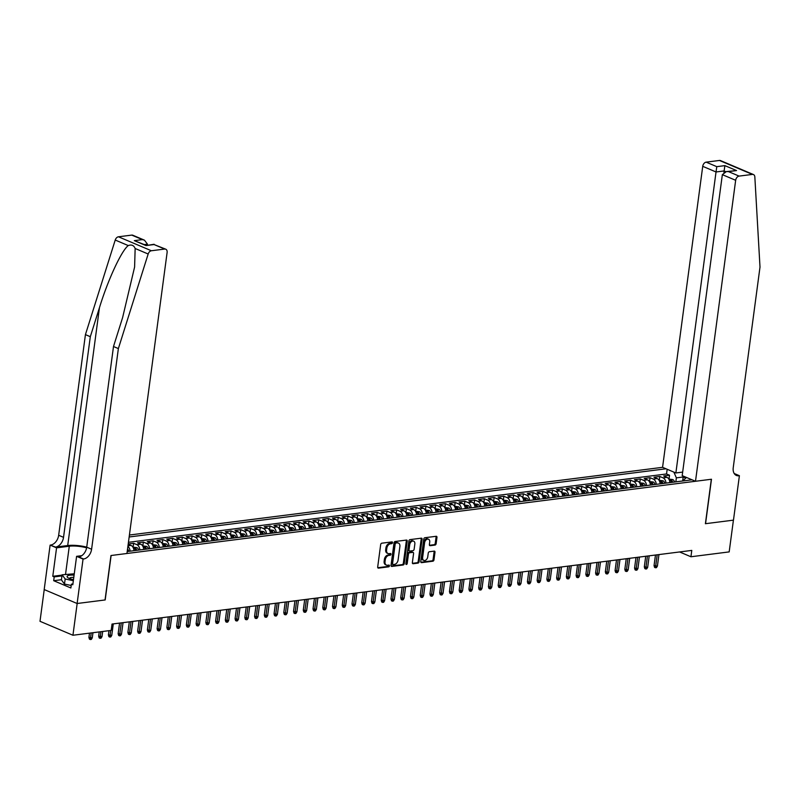 <?xml version="1.0" encoding="UTF-8"?>
<svg xmlns="http://www.w3.org/2000/svg" width="800" height="800" viewBox="0 0 800 800"><rect width="100%" height="100%" fill="white"/><g stroke="black" fill="none" stroke-linecap="round" stroke-linejoin="round"><path stroke-width="1.2" d="M392.52 542.69A0.91 0.63 113 0 0 391.97 541.9L381.81 543.19A1.31 0.9 113 0 0 380.68 544.56L377.69 567A1.31 0.9 113 0 0 378.48 568.13L388.64 566.84A0.91 0.63 113 0 0 388.88 565.09L387.56 565.26A4.18 2.87 113 0 1 386.46 565.12A4.18 2.87 113 0 1 385.03 561.66L385.28 559.79A4.18 2.87 113 0 1 388.87 555.41L390.19 555.24A0.91 0.63 113 0 0 390.42 553.5L389.11 553.66A4.18 2.87 113 0 1 388.01 553.52A4.18 2.87 113 0 1 386.58 550.06L386.83 548.19A4.18 2.87 113 0 1 390.42 543.82L391.74 543.65A0.91 0.63 113 0 0 392.52 542.69M388.01 553.52L387.12 553.15A4.18 2.87 113 0 1 385.69 549.69L385.94 547.82A4.18 2.87 113 0 1 389.53 543.44L390.85 543.27A0.91 0.63 113 0 0 391.62 541.95M377.78 567.72L387.75 566.46A0.91 0.63 113 0 0 388.52 565.13M386.46 565.12L385.57 564.74A4.18 2.87 113 0 1 384.14 561.28L384.39 559.41A4.18 2.87 113 0 1 387.98 555.03L389.3 554.86A0.91 0.63 113 0 0 390.07 553.54M435.01 545.08A1.31 0.9 113 0 0 436.13 543.71L436.97 537.41A1.31 0.9 113 0 0 436.18 536.29L424.89 537.72A1.31 0.9 113 0 0 423.77 539.09L420.78 561.53A1.31 0.9 113 0 0 421.57 562.65L432.85 561.22A1.31 0.9 113 0 0 433.98 559.85L434.99 552.25A1.31 0.9 113 0 0 434.2 551.12L429.37 551.74A1.31 0.9 113 0 0 428.25 553.1L427.74 556.88A3.49 2.4 113 0 1 423.82 560.42A3.49 2.4 113 0 1 422.63 557.53L424.6 542.75A3.49 2.4 113 0 1 428.52 539.21A3.49 2.4 113 0 1 429.72 542.1L429.39 544.57A1.31 0.9 113 0 0 430.18 545.69L435.01 545.08L434.12 544.7A1.31 0.9 113 0 0 435.24 543.33L436.08 537.04A1.31 0.9 113 0 0 435.99 536.31M705.4 523.71L733.42 520.15L729.18 551.9L690.94 556.76L691.78 550.41L112.03 624.05L111.18 630.4L72.94 635.25L77.17 603.5L105.19 599.95L111.12 555.5L711.33 479.26L705.4 523.71M407.23 541.19A1.31 0.9 113 0 0 406.44 540.07L395.15 541.5A1.31 0.9 113 0 0 394.03 542.87L391.03 565.31A1.31 0.9 113 0 0 391.82 566.43L403.11 565A1.31 0.9 113 0 0 404.23 563.63L407.23 541.19L406.34 540.81A1.31 0.9 113 0 0 406.24 540.09M410.02 539.61L421.31 538.18A1.31 0.9 113 0 1 422.1 539.3L419.1 561.74A1.31 0.9 113 0 1 417.98 563.11L413.15 563.72A1.31 0.9 113 0 1 412.36 562.6L413.58 553.5A1.31 0.9 113 0 0 412.79 552.37L409.58 552.78A1.31 0.9 113 0 0 408.46 554.15L407.19 563.62A0.91 0.63 113 0 1 405.86 563.79L408.9 540.98A1.31 0.9 113 0 1 410.02 539.61M669.02 479.04L669.53 475.23L663.68 475.97L666.93 477.35L663.03 477.85A5.32 3.59 82.8 0 1 665.97 483.11M659.27 480.28L659.78 476.47L653.94 477.21L657.18 478.59L653.29 479.08A5.32 3.59 82.8 0 1 656.23 484.35M649.53 481.52L650.04 477.71L644.19 478.45L647.44 479.83L643.54 480.32A5.32 3.59 82.8 0 1 646.48 485.59M639.79 482.76L640.29 478.94L634.45 479.69L637.7 481.06L633.8 481.56A5.32 3.59 82.8 0 1 636.74 486.83M630.04 483.99L630.55 480.18L624.7 480.92L627.95 482.3L624.06 482.8A5.32 3.59 82.8 0 1 626.99 488.06M620.3 485.23L620.81 481.42L614.96 482.16L618.21 483.54L614.31 484.03A5.32 3.59 82.8 0 1 617.25 489.3M610.55 486.47L611.06 482.66L605.22 483.4L608.47 484.78L604.57 485.27A5.32 3.59 82.8 0 1 607.51 490.54M600.81 487.71L601.32 483.89L595.47 484.64L598.72 486.01L594.82 486.51A5.32 3.59 82.8 0 1 597.76 491.78M591.07 488.94L591.57 485.13L585.73 485.87L588.98 487.25L585.08 487.75A5.32 3.59 82.8 0 1 588.02 493.01M581.32 490.18L581.83 486.37L575.98 487.11L579.23 488.49L575.34 488.98A5.32 3.59 82.8 0 1 578.28 494.25M571.58 491.42L572.09 487.61L566.24 488.35L569.49 489.73L565.59 490.22A5.32 3.59 82.8 0 1 568.53 495.49M561.83 492.66L562.34 488.84L556.5 489.59L559.75 490.96L555.85 491.46A5.32 3.59 82.8 0 1 558.79 496.73M552.09 493.89L552.6 490.08L546.75 490.82L550 492.2L546.1 492.7A5.32 3.59 82.8 0 1 549.04 497.96M542.35 495.13L542.86 491.32L537.01 492.06L540.26 493.44L536.36 493.93A5.32 3.59 82.8 0 1 539.3 499.2M532.6 496.37L533.11 492.56L527.27 493.3L530.51 494.68L526.62 495.17A5.32 3.59 82.8 0 1 529.56 500.44M522.86 497.61L523.37 493.79L517.52 494.54L520.77 495.91L516.87 496.41A5.32 3.59 82.8 0 1 519.81 501.68M513.12 498.84L513.62 495.03L507.78 495.77L511.03 497.15L507.13 497.65A5.32 3.59 82.8 0 1 510.07 502.91M503.37 500.08L503.88 496.27L498.03 497.01L501.28 498.39L497.39 498.88A5.32 3.59 82.8 0 1 500.32 504.15M493.63 501.32L494.14 497.51L488.29 498.25L491.54 499.63L487.64 500.12A5.32 3.59 82.8 0 1 490.58 505.39M483.88 502.56L484.39 498.74L478.55 499.49L481.8 500.86L477.9 501.36A5.32 3.59 82.8 0 1 480.84 506.63M474.14 503.79L474.65 499.98L468.8 500.72L472.05 502.1L468.15 502.6A5.32 3.59 82.8 0 1 471.09 507.86M464.4 505.03L464.91 501.22L459.06 501.96L462.31 503.34L458.41 503.83A5.32 3.59 82.8 0 1 461.35 509.1M454.65 506.27L455.16 502.46L449.32 503.2L452.56 504.58L448.67 505.07A5.32 3.59 82.8 0 1 451.61 510.34M444.91 507.51L445.42 503.69L439.57 504.44L442.82 505.81L438.92 506.31A5.32 3.59 82.8 0 1 441.86 511.58M435.17 508.74L435.67 504.93L429.83 505.67L433.08 507.05L429.18 507.55A5.32 3.59 82.8 0 1 432.12 512.81M425.42 509.98L425.93 506.17L420.08 506.91L423.33 508.29L419.44 508.78A5.32 3.59 82.8 0 1 422.37 514.05M415.68 511.22L416.19 507.41L410.34 508.15L413.59 509.53L409.69 510.02A5.32 3.59 82.8 0 1 412.63 515.29M405.93 512.46L406.44 508.64L400.6 509.39L403.85 510.76L399.95 511.26A5.32 3.59 82.8 0 1 402.89 516.53M396.19 513.69L396.7 509.88L390.85 510.62L394.1 512L390.2 512.5A5.32 3.59 82.8 0 1 393.14 517.76M386.45 514.93L386.95 511.12L381.11 511.86L384.36 513.24L380.46 513.73A5.32 3.59 82.8 0 1 383.4 519M376.7 516.17L377.21 512.36L371.36 513.1L374.61 514.48L370.72 514.97A5.32 3.59 82.8 0 1 373.66 520.24M366.96 517.41L367.47 513.6L361.62 514.34L364.87 515.71L360.97 516.21A5.32 3.59 82.8 0 1 363.91 521.48M357.21 518.64L357.72 514.83L351.88 515.58L355.13 516.95L351.23 517.45A5.32 3.59 82.8 0 1 354.17 522.71M347.47 519.88L347.98 516.07L342.13 516.81L345.38 518.19L341.48 518.68A5.32 3.59 82.8 0 1 344.42 523.95M337.73 521.12L338.24 517.31L332.39 518.05L335.64 519.43L331.74 519.92A5.32 3.59 82.8 0 1 334.68 525.19M327.98 522.36L328.49 518.55L322.65 519.29L325.89 520.66L322 521.16A5.32 3.59 82.8 0 1 324.94 526.43M318.24 523.59L318.75 519.78L312.9 520.53L316.15 521.9L312.25 522.4A5.32 3.59 82.8 0 1 315.19 527.66M308.5 524.83L309 521.02L303.16 521.76L306.41 523.14L302.51 523.63A5.32 3.59 82.8 0 1 305.45 528.9M298.75 526.07L299.26 522.26L293.41 523L296.66 524.38L292.77 524.87A5.32 3.59 82.8 0 1 295.7 530.14M289.01 527.31L289.52 523.5L283.67 524.24L286.92 525.61L283.02 526.11A5.32 3.59 82.8 0 1 285.96 531.38M279.26 528.54L279.77 524.73L273.93 525.48L277.18 526.85L273.28 527.35A5.32 3.59 82.8 0 1 276.22 532.62M269.52 529.78L270.03 525.97L264.18 526.71L267.43 528.09L263.53 528.59A5.32 3.59 82.8 0 1 266.47 533.85M259.78 531.02L260.29 527.21L254.44 527.95L257.69 529.33L253.79 529.82A5.32 3.59 82.8 0 1 256.73 535.09M250.03 532.26L250.54 528.45L244.7 529.19L247.94 530.57L244.05 531.06A5.32 3.59 82.8 0 1 246.99 536.33M240.29 533.5L240.8 529.68L234.95 530.43L238.2 531.8L234.3 532.3A5.32 3.59 82.8 0 1 237.24 537.57M230.55 534.73L231.05 530.92L225.21 531.66L228.46 533.04L224.56 533.54A5.32 3.59 82.8 0 1 227.5 538.8M220.8 535.97L221.31 532.16L215.46 532.9L218.71 534.28L214.82 534.77A5.32 3.59 82.8 0 1 217.75 540.04M211.06 537.21L211.57 533.4L205.72 534.14L208.97 535.52L205.07 536.01A5.32 3.59 82.8 0 1 208.01 541.28M201.31 538.45L201.82 534.63L195.98 535.38L199.23 536.75L195.33 537.25A5.32 3.59 82.8 0 1 198.27 542.52M191.57 539.68L192.08 535.87L186.23 536.61L189.48 537.99L185.58 538.49A5.32 3.59 82.8 0 1 188.52 543.75M181.83 540.92L182.33 537.11L176.49 537.85L179.74 539.23L175.84 539.72A5.32 3.59 82.8 0 1 178.78 544.99M172.08 542.16L172.59 538.35L166.74 539.09L169.99 540.47L166.1 540.96A5.32 3.59 82.8 0 1 169.04 546.23M162.34 543.4L162.85 539.58L157 540.33L160.25 541.7L156.35 542.2A5.32 3.59 82.8 0 1 159.29 547.47M152.59 544.63L153.1 540.82L147.26 541.56L150.51 542.94L146.61 543.44A5.32 3.59 82.8 0 1 149.55 548.7M142.85 545.87L143.36 542.06L137.51 542.8L140.76 544.18L136.86 544.67A5.32 3.59 82.8 0 1 139.8 549.94M133.11 547.11L133.62 543.3L128.22 543.98M682.67 472.09L675.87 472.96L662.57 467.32L129.41 535.03M666.04 468.79L129.15 536.98M127.21 551.54L692.03 479.8M133.96 550.68A5.32 3.59 -97.2 0 0 131.02 545.42L128.19 544.22M133.62 543.3L136.86 544.67M143.36 542.06L146.61 543.44M153.1 540.82L156.35 542.2M162.85 539.58L166.1 540.96M172.59 538.35L175.84 539.72M182.33 537.11L185.58 538.49M192.08 535.87L195.33 537.25M201.82 534.63L205.07 536.01M211.57 533.4L214.82 534.77M221.31 532.16L224.56 533.54M231.05 530.92L234.3 532.3M240.8 529.68L244.05 531.06M250.54 528.45L253.79 529.82M260.29 527.21L263.53 528.59M270.03 525.97L273.28 527.35M279.77 524.73L283.02 526.11M289.52 523.5L292.77 524.87M299.26 522.26L302.51 523.63M309 521.02L312.25 522.4M318.75 519.78L322 521.16M328.49 518.55L331.74 519.92M338.24 517.31L341.48 518.68M347.98 516.07L351.23 517.45M357.72 514.83L360.97 516.21M367.47 513.6L370.72 514.97M377.21 512.36L380.46 513.73M386.95 511.12L390.2 512.5M396.7 509.88L399.95 511.26M406.44 508.64L409.69 510.02M416.19 507.41L419.44 508.78M425.93 506.17L429.18 507.55M435.67 504.93L438.92 506.31M445.42 503.69L448.67 505.07M455.16 502.46L458.41 503.83M464.91 501.22L468.15 502.6M474.65 499.98L477.9 501.36M484.39 498.74L487.64 500.12M494.14 497.51L497.39 498.88M503.88 496.27L507.13 497.65M513.62 495.03L516.87 496.41M523.37 493.79L526.62 495.17M533.11 492.56L536.36 493.93M542.86 491.32L546.1 492.7M552.6 490.08L555.85 491.46M562.34 488.84L565.59 490.22M572.09 487.61L575.34 488.98M581.83 486.37L585.08 487.75M591.57 485.13L594.82 486.51M601.32 483.89L604.57 485.27M611.06 482.66L614.31 484.03M620.81 481.42L624.06 482.8M630.55 480.18L633.8 481.56M640.29 478.94L643.54 480.32M650.04 477.71L653.29 479.08M659.78 476.47L663.03 477.85M669.53 475.23L666.54 473.97L128.44 542.31M682.66 480.99L683.19 477L676.37 477.86L675.84 481.86M44.23 589.57L40 621.3L72.94 635.25M679.6 551.96L690.94 556.76M685.74 478.08L683.19 477L683.32 476.11M682.72 480.98L686.49 477.45M127.9 546.38A5.32 3.59 82.8 0 1 130.06 551.18M143.7 549.45A5.32 3.59 -97.2 0 0 140.76 544.18M153.45 548.21A5.32 3.59 -97.2 0 0 150.51 542.94M163.19 546.97A5.32 3.59 -97.2 0 0 160.25 541.7M172.93 545.73A5.32 3.59 -97.2 0 0 169.99 540.47M182.68 544.5A5.32 3.59 -97.2 0 0 179.74 539.23M192.42 543.26A5.32 3.59 -97.2 0 0 189.48 537.99M202.16 542.02A5.32 3.59 -97.2 0 0 199.23 536.75M211.91 540.78A5.32 3.59 -97.2 0 0 208.97 535.52M221.65 539.55A5.32 3.59 -97.2 0 0 218.71 534.28M231.4 538.31A5.32 3.59 -97.2 0 0 228.46 533.04M241.14 537.07A5.32 3.59 -97.2 0 0 238.2 531.8M250.88 535.83A5.32 3.59 -97.2 0 0 247.94 530.57M260.63 534.6A5.32 3.59 -97.2 0 0 257.69 529.33M270.37 533.36A5.32 3.59 -97.2 0 0 267.43 528.09M280.11 532.12A5.32 3.59 -97.2 0 0 277.18 526.85M289.86 530.88A5.32 3.59 -97.2 0 0 286.92 525.61M299.6 529.64A5.32 3.59 -97.2 0 0 296.66 524.38M309.35 528.41A5.32 3.59 -97.2 0 0 306.41 523.14M319.09 527.17A5.32 3.59 -97.2 0 0 316.15 521.9M328.83 525.93A5.32 3.59 -97.2 0 0 325.89 520.66M338.58 524.69A5.32 3.59 -97.2 0 0 335.64 519.43M348.32 523.46A5.32 3.59 -97.2 0 0 345.38 518.19M358.07 522.22A5.32 3.59 -97.2 0 0 355.13 516.95M367.81 520.98A5.32 3.59 -97.2 0 0 364.87 515.71M377.55 519.74A5.32 3.59 -97.2 0 0 374.61 514.48M387.3 518.51A5.32 3.59 -97.2 0 0 384.36 513.24M397.04 517.27A5.32 3.59 -97.2 0 0 394.1 512M406.78 516.03A5.32 3.59 -97.2 0 0 403.85 510.76M416.53 514.79A5.32 3.59 -97.2 0 0 413.59 509.53M426.27 513.56A5.32 3.59 -97.2 0 0 423.33 508.29M436.02 512.32A5.32 3.59 -97.2 0 0 433.08 507.05M445.76 511.08A5.32 3.59 -97.2 0 0 442.82 505.81M455.5 509.84A5.32 3.59 -97.2 0 0 452.56 504.58M465.25 508.61A5.32 3.59 -97.2 0 0 462.31 503.34M474.99 507.37A5.32 3.59 -97.2 0 0 472.05 502.1M484.73 506.13A5.32 3.59 -97.2 0 0 481.8 500.86M494.48 504.89A5.32 3.59 -97.2 0 0 491.54 499.63M504.22 503.66A5.32 3.59 -97.2 0 0 501.28 498.39M513.97 502.42A5.32 3.59 -97.2 0 0 511.03 497.15M523.71 501.18A5.32 3.59 -97.2 0 0 520.77 495.91M533.45 499.94A5.32 3.59 -97.2 0 0 530.51 494.68M543.2 498.71A5.32 3.59 -97.2 0 0 540.26 493.44M552.94 497.47A5.32 3.59 -97.2 0 0 550 492.2M562.69 496.23A5.32 3.59 -97.2 0 0 559.75 490.96M572.43 494.99A5.32 3.59 -97.2 0 0 569.49 489.73M582.17 493.76A5.32 3.59 -97.2 0 0 579.23 488.49M591.92 492.52A5.32 3.59 -97.2 0 0 588.98 487.25M601.66 491.28A5.32 3.59 -97.2 0 0 598.72 486.01M611.4 490.04A5.32 3.59 -97.2 0 0 608.47 484.78M621.15 488.81A5.32 3.59 -97.2 0 0 618.21 483.54M630.89 487.57A5.32 3.59 -97.2 0 0 627.95 482.3M640.64 486.33A5.32 3.59 -97.2 0 0 637.7 481.06M650.38 485.09A5.32 3.59 -97.2 0 0 647.44 479.83M660.12 483.86A5.32 3.59 -97.2 0 0 657.18 478.59M669.87 482.62A5.32 3.59 -97.2 0 0 666.93 477.35M676.37 477.86L673.85 472.1M666.54 473.97L667.17 469.27M391.12 566.03L402.22 564.62A1.31 0.9 113 0 0 403.34 563.25L406.34 540.81M395.97 543.11A0.91 0.63 113 0 0 395.18 544.07L392.55 563.77A0.91 0.63 113 0 0 393.11 564.55L394.49 564.38A4.18 2.87 113 0 0 398.09 560L399.88 546.54A4.18 2.87 113 0 0 398.45 543.08A4.18 2.87 113 0 0 397.36 542.94L395.08 542.73A0.91 0.63 113 0 0 394.29 543.69L395.18 544.07M392.22 564.18A0.91 0.63 113 0 1 391.66 563.39L394.29 543.69M398.45 543.08L397.56 542.7A4.18 2.87 113 0 0 396.47 542.56L397.36 542.94M395.08 542.73L396.47 542.56M412.45 563.32L417.09 562.73A1.31 0.9 113 0 0 418.21 561.36L421.21 538.93A1.31 0.9 113 0 0 421.12 538.2M412.51 552.26A1.31 0.9 113 0 0 411.9 552L408.69 552.4A1.31 0.9 113 0 0 407.57 553.77L406.3 563.24L407.19 563.62M405.85 564.06A0.91 0.63 113 0 0 406.3 563.24M414.84 544.05A3.49 2.4 113 0 0 413.64 541.16A3.49 2.4 113 0 0 409.72 544.7L409.02 549.91A1.31 0.9 113 0 0 409.81 551.03L413.02 550.63A1.31 0.9 113 0 0 414.14 549.26L414.84 544.05M413.64 541.16L412.75 540.79A3.49 2.4 113 0 0 408.83 544.33L409.72 544.7M408.92 550.66A1.31 0.9 113 0 1 408.13 549.53L408.83 544.33M429.48 545.29L434.12 544.7M428.52 539.21L427.63 538.83A3.49 2.4 113 0 0 423.71 542.38L424.6 542.75M423.82 560.42L422.93 560.04A3.49 2.4 113 0 1 421.74 557.15L423.71 542.38M420.87 562.25L431.96 560.84A1.31 0.9 113 0 0 433.09 559.47L434.1 551.87A1.31 0.9 113 0 0 434.01 551.15M92.27 637.87L91.31 639.42L90.33 639.54L89.44 639.16L88.92 637.41L92.27 637.87L92.96 632.71M90.33 639.54L91.21 632.93M88.92 637.41L89.48 633.15M74.09 575.14A8.65 2.33 7.6 0 0 73.83 575.12A8.65 2.33 7.6 0 0 68.03 577.77A8.65 2.33 7.6 0 0 73.49 579.65M73.79 577.4A5.92 1.6 7.6 0 0 69.61 578.36A5.92 1.6 7.6 0 0 69.62 578.56M71.21 585.48L64.48 584.06L61.41 579.87L62.09 574.79L74.27 573.8M73.35 580.71L65.16 578.98L62.09 574.79M64.48 584.06L65.16 578.98M86.73 547.13A17.33 4.68 7.6 0 0 67.71 545.55L55.53 547.1L50.12 545.1L44.19 589.55L77.12 603.51L105.04 599.96L110.97 555.52L126.95 553.49L167.11 252.5A3.99 2.74 113 0 0 165.74 249.19A3.99 2.74 113 0 0 164.7 249.06L151.39 250.75A3.99 2.74 113 0 0 148.17 254.01L118.37 348.58L91.6 549.24A9.31 6.4 -67 0 1 83.59 558.99L83.05 559.06L77.12 603.51M118.37 348.58L113.5 346.51L122.63 317.51L134.6 267.04L135.15 248.49C133.87 245.33 131.58 244.36 128.26 245.57C121.55 250.54 107.94 279.87 99.45 307.69L90.31 336.69L63.53 537.34A9.31 6.4 -67 0 1 55.53 547.1M147.36 245.12L147.48 244.18L144.34 244.58M90.31 336.69L85.43 334.62L58.66 535.28A9.31 6.4 -67 0 1 50.65 545.04M83.59 558.99L78.72 556.93A9.31 6.4 -67 0 0 86.72 547.17L113.5 346.51M164.7 249.06L154.06 244.55L145.97 245.58L134.31 240.64L142.4 239.61L131.76 235.1L118.46 236.79L151.39 250.75M128.26 245.57L115.23 240.05L85.43 334.62M83.05 559.06L76.6 556.33L72.8 584.77L71.38 584.17L72.91 583.98M61.43 579.72L53.69 580.7L70.87 587.98L71.38 584.17M53.69 580.7L54.2 576.89L52.78 576.29L56.57 547.84L50.12 545.1M86.62 547.83A14.97 4.04 7.6 0 0 69.29 546.22L56.57 547.84M76.6 556.33L81.8 555.67M115.23 240.05A3.99 2.74 -67 0 1 118.46 236.79M131.76 235.1A3.99 2.74 -67 0 1 132.81 235.24L144.44 240.16L147.48 244.18M52.78 576.29L62.05 575.11M61.94 575.91L54.2 576.89M154.06 244.55L165.74 249.19M145.97 245.58L154.12 244.27M134.31 240.64L146.03 245.29M142.4 239.61L144.44 240.16M695.5 481.27L735.66 180.29L722.35 174.65L682.19 475.63L695.5 481.27L711.48 479.24L705.55 523.69L733.47 520.15L739.4 475.7L734.2 473.5M662.57 467.32L702.73 166.33A3.99 2.74 -67 0 1 706.16 162.15L719.46 160.46A3.99 2.74 -67 0 1 720.51 160.59L753.44 174.55A3.99 2.74 113 0 1 754.84 176.95L760 267.08L733.23 467.74A9.31 6.4 113 0 0 736.41 475.45A9.31 6.4 113 0 0 738.86 475.77L739.4 475.7M706.16 162.15L716.79 166.66L724.88 165.63L736.54 170.57L728.46 171.6L739.09 176.1L752.39 174.42L719.46 160.46M675.87 472.96L716.03 171.97L702.73 166.33M753.44 174.55A3.99 2.74 113 0 0 752.39 174.42M739.09 176.1A3.99 2.74 113 0 0 735.66 180.29M723.92 172.42L724.12 170.94L716.03 171.97L716.79 166.66M724.88 165.63L724.12 170.94L725.84 171.67M736.54 170.57L726.38 171.58L722.35 174.65M728.46 171.6L726.38 171.58M102.02 636.63L101.05 638.18L100.08 638.3L99.18 637.93L98.66 636.17L102.02 636.63L102.7 631.47M100.08 638.3L100.95 631.7M98.66 636.17L99.23 631.91M127.53 549.12A3.53 2.38 82.8 0 1 128.86 551.33M111.76 635.39L110.79 636.94L109.82 637.07L108.93 636.69L108.4 634.94L111.76 635.39L113.29 623.89M109.82 637.07L110.69 630.46M108.4 634.94L108.97 630.68M132.9 547.13L136.84 547.62A3.53 2.38 82.8 0 1 138.6 550.09M136.75 550.33A3.53 2.38 -97.2 0 0 135.64 548.29L134.47 548.44A3.53 2.38 82.8 0 1 135.58 550.48M121.5 634.16L120.54 635.71L119.56 635.83L118.67 635.45L118.15 633.7L121.5 634.16L123.04 622.65M119.56 635.83L121.28 622.87M118.15 633.7L119.56 623.09M142.64 545.9L146.58 546.38A3.53 2.38 82.8 0 1 148.35 548.86M146.49 549.09A3.53 2.38 -97.2 0 0 145.38 547.05L144.21 547.2A3.53 2.38 82.8 0 1 145.33 549.24M131.25 632.92L130.28 634.47L129.31 634.59L128.42 634.21L127.89 632.46L131.25 632.92L132.78 621.41M129.31 634.59L131.03 621.63M127.89 632.46L129.31 621.85M152.39 544.66L156.33 545.14A3.53 2.38 82.8 0 1 158.09 547.62M156.24 547.85A3.53 2.38 -97.2 0 0 155.12 545.81L153.95 545.96A3.53 2.38 82.8 0 1 155.07 548M140.99 631.68L140.02 633.23L139.05 633.35L138.16 632.98L137.63 631.22L140.99 631.68L142.53 620.17M139.05 633.35L140.77 620.4M137.63 631.22L139.05 620.61M162.13 543.42L166.07 543.9A3.53 2.38 82.8 0 1 167.83 546.38M165.98 546.62A3.53 2.38 -97.2 0 0 164.87 544.58L163.7 544.73A3.53 2.38 82.8 0 1 164.81 546.76M150.73 630.44L149.77 631.99L148.79 632.12L147.9 631.74L147.38 629.99L150.73 630.44L152.27 618.94M148.79 632.12L150.52 619.16M147.38 629.99L148.79 619.38M171.87 542.18L175.82 542.67A3.53 2.38 82.8 0 1 177.58 545.14M175.73 545.38A3.53 2.38 -97.2 0 0 174.61 543.34L173.44 543.49A3.53 2.38 82.8 0 1 174.56 545.53M160.48 629.21L159.51 630.76L158.54 630.88L157.65 630.5L157.12 628.75L160.48 629.21L162.01 617.7M158.54 630.88L160.26 617.92M157.12 628.75L158.54 618.14M181.62 540.95L185.56 541.43A3.53 2.38 82.8 0 1 187.32 543.91M185.47 544.14A3.53 2.38 -97.2 0 0 184.35 542.1L183.19 542.25A3.53 2.38 82.8 0 1 184.3 544.29M170.22 627.97L169.26 629.52L168.28 629.64L167.39 629.26L166.87 627.51L170.22 627.97L171.76 616.46M168.28 629.64L170 616.68M166.87 627.51L168.28 616.9M191.36 539.71L195.3 540.19A3.53 2.38 82.8 0 1 197.06 542.67M195.21 542.9A3.53 2.38 -97.2 0 0 194.1 540.86L192.93 541.01A3.53 2.38 82.8 0 1 194.04 543.05M179.97 626.73L179 628.28L178.03 628.4L177.14 628.03L176.61 626.27L179.97 626.73L181.5 615.22M178.03 628.4L179.75 615.45M176.61 626.27L178.03 615.66M201.1 538.47L205.05 538.95A3.53 2.38 82.8 0 1 206.81 541.43M204.96 541.67A3.53 2.38 -97.2 0 0 203.84 539.63L202.67 539.78A3.53 2.38 82.8 0 1 203.79 541.81M189.71 625.49L188.74 627.04L187.77 627.17L186.88 626.79L186.35 625.04L189.71 625.49L191.25 613.99M187.77 627.17L189.49 614.21M186.35 625.04L187.77 614.43M210.85 537.23L214.79 537.71A3.53 2.38 82.8 0 1 216.55 540.19M214.7 540.43A3.53 2.38 -97.2 0 0 213.59 538.39L212.42 538.54A3.53 2.38 82.8 0 1 213.53 540.58M199.45 624.26L198.49 625.8L197.51 625.93L196.62 625.55L196.1 623.8L199.45 624.26L200.99 612.75M197.51 625.93L199.24 612.97M196.1 623.8L197.51 613.19M220.59 536L224.53 536.48A3.53 2.38 82.8 0 1 226.3 538.96M224.44 539.19A3.53 2.38 -97.2 0 0 223.33 537.15L222.16 537.3A3.53 2.38 82.8 0 1 223.28 539.34M209.2 623.02L208.23 624.57L207.26 624.69L206.37 624.31L205.84 622.56L209.2 623.02L210.73 611.51M207.26 624.69L208.98 611.73M205.84 622.56L207.26 611.95M230.34 534.76L234.28 535.24A3.53 2.38 82.8 0 1 236.04 537.72M234.19 537.95A3.53 2.38 -97.2 0 0 233.07 535.91L231.9 536.06A3.53 2.38 82.8 0 1 233.02 538.1M218.94 621.78L217.98 623.33L217 623.45L216.11 623.08L215.59 621.32L218.94 621.78L220.48 610.27M217 623.45L218.72 610.5M215.59 621.32L217 610.71M240.08 533.52L244.02 534A3.53 2.38 82.8 0 1 245.78 536.48M243.93 536.72A3.53 2.38 -97.2 0 0 242.82 534.68L241.65 534.83A3.53 2.38 82.8 0 1 242.76 536.86M228.69 620.54L227.72 622.09L226.74 622.22L225.85 621.84L225.33 620.09L228.69 620.54L230.22 609.03M226.74 622.22L228.47 609.26M225.33 620.09L226.74 609.48M249.82 532.28L253.77 532.76A3.53 2.38 82.8 0 1 255.53 535.24M253.68 535.48A3.53 2.38 -97.2 0 0 252.56 533.44L251.39 533.59A3.53 2.38 82.8 0 1 252.51 535.63M238.43 619.31L237.46 620.85L236.49 620.98L235.6 620.6L235.07 618.85L238.43 619.31L239.96 607.8M236.49 620.98L238.21 608.02M235.07 618.85L236.49 608.24M259.57 531.05L263.51 531.53A3.53 2.38 82.8 0 1 265.27 534.01M263.42 534.24A3.53 2.38 -97.2 0 0 262.3 532.2L261.14 532.35A3.53 2.38 82.8 0 1 262.25 534.39M248.17 618.07L247.21 619.62L246.23 619.74L245.34 619.36L244.82 617.61L248.17 618.07L249.71 606.56M246.23 619.74L247.95 606.78M244.82 617.61L246.23 607M269.31 529.81L273.25 530.29A3.53 2.38 82.8 0 1 275.02 532.77M273.16 533A3.53 2.38 -97.2 0 0 272.05 530.96L270.88 531.11A3.53 2.38 82.8 0 1 271.99 533.15M257.92 616.83L256.95 618.38L255.98 618.5L255.09 618.13L254.56 616.37L257.92 616.83L259.45 605.32M255.98 618.5L257.7 605.55M254.56 616.37L255.98 605.76M279.06 528.57L283 529.05A3.53 2.38 82.8 0 1 284.76 531.53M282.91 531.77A3.53 2.38 -97.2 0 0 281.79 529.73L280.62 529.87A3.53 2.38 82.8 0 1 281.74 531.91M267.66 615.59L266.69 617.14L265.72 617.27L264.83 616.89L264.3 615.14L267.66 615.59L269.2 604.08M265.72 617.27L267.44 604.31M264.3 615.14L265.72 604.53M288.8 527.33L292.74 527.81A3.53 2.38 82.8 0 1 294.5 530.29M292.65 530.53A3.53 2.38 -97.2 0 0 291.54 528.49L290.37 528.64A3.53 2.38 82.8 0 1 291.48 530.68M277.4 614.35L276.44 615.9L275.46 616.03L274.57 615.65L274.05 613.9L277.4 614.35L278.94 602.85M275.46 616.03L277.19 603.07M274.05 613.9L275.46 603.29M298.54 526.1L302.48 526.58A3.53 2.38 82.8 0 1 304.25 529.06M302.4 529.29A3.53 2.38 -97.2 0 0 301.28 527.25L300.11 527.4A3.53 2.38 82.8 0 1 301.23 529.44M287.15 613.12L286.18 614.67L285.21 614.79L284.32 614.41L283.79 612.66L287.15 613.12L288.68 601.61M285.21 614.79L286.93 601.83M283.79 612.66L285.21 602.05M308.29 524.86L312.23 525.34A3.53 2.38 82.8 0 1 313.99 527.82M312.14 528.05A3.53 2.38 -97.2 0 0 311.02 526.01L309.85 526.16A3.53 2.38 82.8 0 1 310.97 528.2M296.89 611.88L295.93 613.43L294.95 613.55L294.06 613.18L293.54 611.42L296.89 611.88L298.43 600.37M294.95 613.55L296.67 600.59M293.54 611.42L294.95 600.81M318.03 523.62L321.97 524.1A3.53 2.38 82.8 0 1 323.73 526.58M321.88 526.82A3.53 2.38 -97.2 0 0 320.77 524.78L319.6 524.92A3.53 2.38 82.8 0 1 320.71 526.96M306.64 610.64L305.67 612.19L304.7 612.32L303.8 611.94L303.28 610.19L306.64 610.64L308.17 599.13M304.7 612.32L306.42 599.36M303.28 610.19L304.7 599.58M327.77 522.38L331.72 522.86A3.53 2.38 82.8 0 1 333.48 525.34M331.63 525.58A3.53 2.38 -97.2 0 0 330.51 523.54L329.34 523.69A3.53 2.38 82.8 0 1 330.46 525.73M316.38 609.4L315.41 610.95L314.44 611.08L313.55 610.7L313.02 608.95L316.38 609.4L317.91 597.9M314.44 611.08L316.16 598.12M313.02 608.95L314.44 598.34M337.52 521.15L341.46 521.63A3.53 2.38 82.8 0 1 343.22 524.1M341.37 524.34A3.53 2.38 -97.2 0 0 340.26 522.3L339.09 522.45A3.53 2.38 82.8 0 1 340.2 524.49M326.12 608.17L325.16 609.72L324.18 609.84L323.29 609.46L322.77 607.71L326.12 608.17L327.66 596.66M324.18 609.84L325.9 596.88M322.77 607.71L324.18 597.1M347.26 519.91L351.2 520.39A3.53 2.38 82.8 0 1 352.97 522.87M351.11 523.1A3.53 2.38 -97.2 0 0 350 521.06L348.83 521.21A3.53 2.38 82.8 0 1 349.94 523.25M335.87 606.93L334.9 608.48L333.93 608.6L333.04 608.23L332.51 606.47L335.87 606.93L337.4 595.42M333.93 608.6L335.65 595.64M332.51 606.47L333.93 595.86M357.01 518.67L360.95 519.15A3.53 2.38 82.8 0 1 362.71 521.63M360.86 521.86A3.53 2.38 -97.2 0 0 359.74 519.83L358.57 519.97A3.53 2.38 82.8 0 1 359.69 522.01M345.61 605.69L344.64 607.24L343.67 607.37L342.78 606.99L342.25 605.24L345.61 605.69L347.15 594.18M343.67 607.37L345.39 594.41M342.25 605.24L343.67 594.63M366.75 517.43L370.69 517.91A3.53 2.38 82.8 0 1 372.45 520.39M370.6 520.63A3.53 2.38 -97.2 0 0 369.49 518.59L368.32 518.74A3.53 2.38 82.8 0 1 369.43 520.78M355.35 604.45L354.39 606L353.41 606.13L352.52 605.75L352 604L355.35 604.45L356.89 592.95M353.41 606.13L355.14 593.17M352 604L353.41 593.39M376.49 516.2L380.44 516.68A3.53 2.38 82.8 0 1 382.2 519.15M380.35 519.39A3.53 2.38 -97.2 0 0 379.23 517.35L378.06 517.5A3.53 2.38 82.8 0 1 379.18 519.54M365.1 603.22L364.13 604.77L363.16 604.89L362.27 604.51L361.74 602.76L365.1 603.22L366.63 591.71M363.16 604.89L364.88 591.93M361.74 602.76L363.16 592.15M386.24 514.96L390.18 515.44A3.53 2.38 82.8 0 1 391.94 517.92M390.09 518.15A3.53 2.38 -97.2 0 0 388.97 516.11L387.81 516.26A3.53 2.38 82.8 0 1 388.92 518.3M374.84 601.98L373.88 603.53L372.9 603.65L372.01 603.28L371.49 601.52L374.84 601.98L376.38 590.47M372.9 603.65L374.62 590.69M371.49 601.52L372.9 590.91M395.98 513.72L399.92 514.2A3.53 2.38 82.8 0 1 401.68 516.68M399.83 516.91A3.53 2.38 -97.2 0 0 398.72 514.88L397.55 515.02A3.53 2.38 82.8 0 1 398.66 517.06M384.59 600.74L383.62 602.29L382.65 602.41L381.76 602.04L381.23 600.29L384.59 600.74L386.12 589.23M382.65 602.41L384.37 589.46M381.23 600.29L382.65 589.68M405.72 512.48L409.67 512.96A3.53 2.38 82.8 0 1 411.43 515.44M409.58 515.68A3.53 2.38 -97.2 0 0 408.46 513.64L407.29 513.79A3.53 2.38 82.8 0 1 408.41 515.83M394.33 599.5L393.36 601.05L392.39 601.18L391.5 600.8L390.97 599.05L394.33 599.5L395.87 588M392.39 601.18L394.11 588.22M390.97 599.05L392.39 588.44M415.47 511.25L419.41 511.73A3.53 2.38 82.8 0 1 421.17 514.2M419.32 514.44A3.53 2.38 -97.2 0 0 418.21 512.4L417.04 512.55A3.53 2.38 82.8 0 1 418.15 514.59M404.07 598.27L403.11 599.82L402.13 599.94L401.24 599.56L400.72 597.81L404.07 598.27L405.61 586.76M402.13 599.94L403.86 586.98M400.72 597.81L402.13 587.2M425.21 510.01L429.15 510.49A3.53 2.38 82.8 0 1 430.92 512.97M429.06 513.2A3.53 2.38 -97.2 0 0 427.95 511.16L426.78 511.31A3.53 2.38 82.8 0 1 427.9 513.35M413.82 597.03L412.85 598.58L411.88 598.7L410.99 598.33L410.46 596.57L413.82 597.03L415.35 585.52M411.88 598.7L413.6 585.74M410.46 596.57L411.88 585.96M434.96 508.77L438.9 509.25A3.53 2.38 82.8 0 1 440.66 511.73M438.81 511.96A3.53 2.38 -97.2 0 0 437.69 509.93L436.52 510.07A3.53 2.38 82.8 0 1 437.64 512.11M423.56 595.79L422.6 597.34L421.62 597.46L420.73 597.09L420.21 595.34L423.56 595.79L425.1 584.28M421.62 597.46L423.34 584.51M420.21 595.34L421.62 584.73M444.7 507.53L448.64 508.01A3.53 2.38 82.8 0 1 450.4 510.49M448.55 510.73A3.53 2.38 -97.2 0 0 447.44 508.69L446.27 508.84A3.53 2.38 82.8 0 1 447.38 510.88M433.31 594.55L432.34 596.1L431.36 596.23L430.47 595.85L429.95 594.1L433.31 594.55L434.84 583.05M431.36 596.23L433.09 583.27M429.95 594.1L431.36 583.49M454.44 506.3L458.39 506.78A3.53 2.38 82.8 0 1 460.15 509.25M458.3 509.49A3.53 2.38 -97.2 0 0 457.18 507.45L456.01 507.6A3.53 2.38 82.8 0 1 457.13 509.64M443.05 593.32L442.08 594.87L441.11 594.99L440.22 594.61L439.69 592.86L443.05 593.32L444.58 581.81M441.11 594.99L442.83 582.03M439.69 592.86L441.11 582.25M464.19 505.06L468.13 505.54A3.53 2.38 82.8 0 1 469.89 508.02M468.04 508.25A3.53 2.38 -97.2 0 0 466.92 506.21L465.76 506.36A3.53 2.38 82.8 0 1 466.87 508.4M452.79 592.08L451.83 593.63L450.85 593.75L449.96 593.37L449.44 591.62L452.79 592.08L454.33 580.57M450.85 593.75L452.57 580.79M449.44 591.62L450.85 581.01M473.93 503.82L477.87 504.3A3.53 2.38 82.8 0 1 479.64 506.78M477.78 507.01A3.53 2.38 -97.2 0 0 476.67 504.98L475.5 505.12A3.53 2.38 82.8 0 1 476.61 507.16M462.54 590.84L461.57 592.39L460.6 592.51L459.71 592.14L459.18 590.38L462.54 590.84L464.07 579.33M460.6 592.51L462.32 579.56M459.18 590.38L460.6 579.77M483.68 502.58L487.62 503.06A3.53 2.38 82.8 0 1 489.38 505.54M487.53 505.78A3.53 2.38 -97.2 0 0 486.41 503.74L485.24 503.89A3.53 2.38 82.8 0 1 486.36 505.93M472.28 589.6L471.31 591.15L470.34 591.28L469.45 590.9L468.92 589.15L472.28 589.6L473.82 578.1M470.34 591.28L472.06 578.32M468.92 589.15L470.34 578.54M493.42 501.35L497.36 501.83A3.53 2.38 82.8 0 1 499.12 504.3M497.27 504.54A3.53 2.38 -97.2 0 0 496.16 502.5L494.99 502.65A3.53 2.38 82.8 0 1 496.1 504.69M482.02 588.37L481.06 589.92L480.08 590.04L479.19 589.66L478.67 587.91L482.02 588.37L483.56 576.86M480.08 590.04L481.81 577.08M478.67 587.91L480.08 577.3M503.16 500.11L507.1 500.59A3.53 2.38 82.8 0 1 508.87 503.07M507.02 503.3A3.53 2.38 -97.2 0 0 505.9 501.26L504.73 501.41A3.53 2.38 82.8 0 1 505.85 503.45M491.77 587.13L490.8 588.68L489.83 588.8L488.94 588.42L488.41 586.67L491.77 587.13L493.3 575.62M489.83 588.8L491.55 575.84M488.41 586.67L489.83 576.06M512.91 498.87L516.85 499.35A3.53 2.38 82.8 0 1 518.61 501.83M516.76 502.06A3.53 2.38 -97.2 0 0 515.64 500.02L514.47 500.17A3.53 2.38 82.8 0 1 515.59 502.21M501.51 585.89L500.55 587.44L499.57 587.56L498.68 587.19L498.16 585.43L501.51 585.89L503.05 574.38M499.57 587.56L501.29 574.61M498.16 585.43L499.57 574.82M522.65 497.63L526.59 498.11A3.53 2.38 82.8 0 1 528.35 500.59M526.5 500.83A3.53 2.38 -97.2 0 0 525.39 498.79L524.22 498.94A3.53 2.38 82.8 0 1 525.33 500.97M511.26 584.65L510.29 586.2L509.32 586.33L508.42 585.95L507.9 584.2L511.26 584.65L512.79 573.15M509.32 586.33L511.04 573.37M507.9 584.2L509.32 573.59M532.39 496.39L536.34 496.88A3.53 2.38 82.8 0 1 538.1 499.35M536.25 499.59A3.53 2.38 -97.2 0 0 535.13 497.55L533.96 497.7A3.53 2.38 82.8 0 1 535.08 499.74M521 583.42L520.03 584.97L519.06 585.09L518.17 584.71L517.64 582.96L521 583.42L522.53 571.91M519.06 585.09L520.78 572.13M517.64 582.96L519.06 572.35M542.14 495.16L546.08 495.64A3.53 2.38 82.8 0 1 547.84 498.12M545.99 498.35A3.53 2.38 -97.2 0 0 544.88 496.31L543.71 496.46A3.53 2.38 82.8 0 1 544.82 498.5M530.74 582.18L529.78 583.73L528.8 583.85L527.91 583.47L527.39 581.72L530.74 582.18L532.28 570.67M528.8 583.85L530.52 570.89M527.39 581.72L528.8 571.11M551.88 493.92L555.82 494.4A3.53 2.38 82.8 0 1 557.59 496.88M555.73 497.11A3.53 2.38 -97.2 0 0 554.62 495.07L553.45 495.22A3.53 2.38 82.8 0 1 554.56 497.26M540.49 580.94L539.52 582.49L538.55 582.61L537.66 582.24L537.13 580.48L540.49 580.94L542.02 569.43M538.55 582.61L540.27 569.66M537.13 580.48L538.55 569.87M561.63 492.68L565.57 493.16A3.53 2.38 82.8 0 1 567.33 495.64M565.48 495.88A3.53 2.38 -97.2 0 0 564.36 493.84L563.19 493.99A3.53 2.38 82.8 0 1 564.31 496.02M550.23 579.7L549.26 581.25L548.29 581.38L547.4 581L546.87 579.25L550.23 579.7L551.77 568.2M548.29 581.38L550.01 568.42M546.87 579.25L548.29 568.64M571.37 491.44L575.31 491.93A3.53 2.38 82.8 0 1 577.07 494.4M575.22 494.64A3.53 2.38 -97.2 0 0 574.11 492.6L572.94 492.75A3.53 2.38 82.8 0 1 574.05 494.79M559.97 578.47L559.01 580.02L558.03 580.14L557.14 579.76L556.62 578.01L559.97 578.47L561.51 566.96M558.03 580.14L559.76 567.18M556.62 578.01L558.03 567.4M581.11 490.21L585.06 490.69A3.53 2.38 82.8 0 1 586.82 493.17M584.97 493.4A3.53 2.38 -97.2 0 0 583.85 491.36L582.68 491.51A3.53 2.38 82.8 0 1 583.8 493.55M569.72 577.23L568.75 578.78L567.78 578.9L566.89 578.52L566.36 576.77L569.72 577.23L571.25 565.72M567.78 578.9L569.5 565.94M566.36 576.77L567.78 566.16M590.86 488.97L594.8 489.45A3.53 2.38 82.8 0 1 596.56 491.93M594.71 492.16A3.53 2.38 -97.2 0 0 593.59 490.12L592.43 490.27A3.53 2.38 82.8 0 1 593.54 492.31M579.46 575.99L578.5 577.54L577.52 577.66L576.63 577.29L576.11 575.53L579.46 575.99L581 564.48M577.52 577.66L579.24 564.71M576.11 575.53L577.52 564.92M600.6 487.73L604.54 488.21A3.53 2.38 82.8 0 1 606.3 490.69M604.45 490.93A3.53 2.38 -97.2 0 0 603.34 488.89L602.17 489.04A3.53 2.38 82.8 0 1 603.28 491.07M589.21 574.75L588.24 576.3L587.27 576.43L586.38 576.05L585.85 574.3L589.21 574.75L590.74 563.25M587.27 576.43L588.99 563.47M585.85 574.3L587.27 563.69M610.34 486.49L614.29 486.97A3.53 2.38 82.8 0 1 616.05 489.45M614.2 489.69A3.53 2.38 -97.2 0 0 613.08 487.65L611.91 487.8A3.53 2.38 82.8 0 1 613.03 489.84M598.95 573.52L597.98 575.06L597.01 575.19L596.12 574.81L595.59 573.06L598.95 573.52L600.49 562.01M597.01 575.19L598.73 562.23M595.59 573.06L597.01 562.45M620.09 485.26L624.03 485.74A3.53 2.38 82.8 0 1 625.79 488.22M623.94 488.45A3.53 2.38 -97.2 0 0 622.83 486.41L621.66 486.56A3.53 2.38 82.8 0 1 622.77 488.6M608.69 572.28L607.73 573.83L606.75 573.95L605.86 573.57L605.34 571.82L608.69 572.28L610.23 560.77M606.75 573.95L608.48 560.99M605.34 571.82L606.75 561.21M629.83 484.02L633.77 484.5A3.53 2.38 82.8 0 1 635.54 486.98M633.68 487.21A3.53 2.38 -97.2 0 0 632.57 485.17L631.4 485.32A3.53 2.38 82.8 0 1 632.52 487.36M618.44 571.04L617.47 572.59L616.5 572.71L615.61 572.34L615.08 570.58L618.44 571.04L619.97 559.53M616.5 572.71L618.22 559.76M615.08 570.58L616.5 559.97M639.58 482.78L643.52 483.26A3.53 2.38 82.8 0 1 645.28 485.74M643.43 485.98A3.53 2.38 -97.2 0 0 642.31 483.94L641.14 484.09A3.53 2.38 82.8 0 1 642.26 486.12M628.18 569.8L627.22 571.35L626.24 571.48L625.35 571.1L624.83 569.35L628.18 569.8L629.72 558.29M626.24 571.48L627.96 558.52M624.83 569.35L626.24 558.74M649.32 481.54L653.26 482.02A3.53 2.38 82.8 0 1 655.02 484.5M653.17 484.74A3.53 2.38 -97.2 0 0 652.06 482.7L650.89 482.85A3.53 2.38 82.8 0 1 652 484.89M637.93 568.57L636.96 570.11L635.98 570.24L635.09 569.86L634.57 568.11L637.93 568.57L639.46 557.06M635.98 570.24L637.71 557.28M634.57 568.11L635.98 557.5M659.06 480.31L663.01 480.79A3.53 2.38 82.8 0 1 664.77 483.27M662.92 483.5A3.53 2.38 -97.2 0 0 661.8 481.46L660.63 481.61A3.53 2.38 82.8 0 1 661.75 483.65M647.67 567.33L646.7 568.88L645.73 569L644.84 568.62L644.31 566.87L647.67 567.33L649.2 555.82M645.73 569L647.45 556.04M644.31 566.87L645.73 556.26M668.81 479.07L672.75 479.55A3.53 2.38 82.8 0 1 674.51 482.03M672.66 482.26A3.53 2.38 -97.2 0 0 671.54 480.22L670.38 480.37A3.53 2.38 82.8 0 1 671.49 482.41M657.41 566.09L656.45 567.64L655.47 567.76L654.58 567.39L654.06 565.63L657.41 566.09L658.95 554.58M655.47 567.76L657.19 554.81M654.06 565.63L655.47 555.02M131.02 545.42L127.97 545.8M389.53 543.44L390.42 543.82M385.94 547.82L386.83 548.19M385.69 549.69L386.58 550.06M389.3 554.86L390.19 555.24M387.98 555.03L388.87 555.41M384.39 559.41L385.28 559.79M384.14 561.28L385.03 561.66M387.75 566.46L388.64 566.84M377.87 567.87L378.48 568.13M390.85 543.27L391.74 543.65M403.34 563.25L404.23 563.63M402.22 564.62L403.11 565M391.21 566.17L391.82 566.43M391.66 563.39L392.55 563.77M421.21 538.93L422.1 539.3M418.21 561.36L419.1 561.74M417.09 562.73L417.98 563.11M412.54 563.46L413.15 563.72M411.9 552L412.79 552.37M408.69 552.4L409.58 552.78M407.57 553.77L408.46 554.15M408.13 549.53L409.02 549.91M429.56 545.43L430.18 545.69M421.74 557.15L422.63 557.53M434.1 551.87L434.99 552.25M433.09 559.47L433.98 559.85M431.96 560.84L432.85 561.22M420.95 562.39L421.57 562.65M436.08 537.04L436.97 537.41M435.24 543.33L436.13 543.71M99.45 307.69L67.71 545.55M63.53 537.34L58.66 535.28M86.72 547.17L91.6 549.24M148.17 254.01L135.15 248.49M65.53 574.35L69.29 546.22M734.48 473.91L738.86 475.77M136.77 547.6L133.36 548.03M135.42 549.93L135.64 548.29M146.51 546.36L143.11 546.79M145.16 548.7L145.38 547.05M156.26 545.12L152.85 545.56M154.9 547.46L155.12 545.81M166 543.89L162.6 544.32M164.65 546.22L164.87 544.58M175.75 542.65L172.34 543.08M174.39 544.98L174.61 543.34M185.49 541.41L182.08 541.84M184.14 543.74L184.35 542.1M195.23 540.17L191.83 540.61M193.88 542.51L194.1 540.86M204.98 538.94L201.57 539.37M203.62 541.27L203.84 539.63M214.72 537.7L211.31 538.13M213.37 540.03L213.59 538.39M224.47 536.46L221.06 536.89M223.11 538.79L223.33 537.15M234.21 535.22L230.8 535.66M232.85 537.56L233.07 535.91M243.95 533.99L240.55 534.42M242.6 536.32L242.82 534.68M253.7 532.75L250.29 533.18M252.34 535.08L252.56 533.44M263.44 531.51L260.03 531.94M262.09 533.84L262.3 532.2M273.18 530.27L269.78 530.71M271.83 532.61L272.05 530.96M282.93 529.04L279.52 529.47M281.57 531.37L281.79 529.73M292.67 527.8L289.27 528.23M291.32 530.13L291.54 528.49M302.42 526.56L299.01 526.99M301.06 528.89L301.28 527.25M312.16 525.32L308.75 525.76M310.8 527.66L311.02 526.01M321.9 524.09L318.5 524.52M320.55 526.42L320.77 524.78M331.65 522.85L328.24 523.28M330.29 525.18L330.51 523.54M341.39 521.61L337.98 522.04M340.04 523.94L340.26 522.3M351.13 520.37L347.73 520.81M349.78 522.71L350 521.06M360.88 519.14L357.47 519.57M359.52 521.47L359.74 519.83M370.62 517.9L367.22 518.33M369.27 520.23L369.49 518.59M380.37 516.66L376.96 517.09M379.01 518.99L379.23 517.35M390.11 515.42L386.7 515.86M388.76 517.76L388.97 516.11M399.85 514.18L396.45 514.62M398.5 516.52L398.72 514.88M409.6 512.95L406.19 513.38M408.24 515.28L408.46 513.64M419.34 511.71L415.93 512.14M417.99 514.04L418.21 512.4M429.09 510.47L425.68 510.9M427.73 512.81L427.95 511.16M438.83 509.23L435.42 509.67M437.47 511.57L437.69 509.93M448.57 508L445.17 508.43M447.22 510.33L447.44 508.69M458.32 506.76L454.91 507.19M456.96 509.09L457.18 507.45M468.06 505.52L464.65 505.95M466.71 507.86L466.92 506.21M477.8 504.28L474.4 504.72M476.45 506.62L476.67 504.98M487.55 503.05L484.14 503.48M486.19 505.38L486.41 503.74M497.29 501.81L493.89 502.24M495.94 504.14L496.16 502.5M507.04 500.57L503.63 501M505.68 502.91L505.9 501.26M516.78 499.33L513.37 499.77M515.42 501.67L515.64 500.02M526.52 498.1L523.12 498.53M525.17 500.43L525.39 498.79M536.27 496.86L532.86 497.29M534.91 499.19L535.13 497.55M546.01 495.62L542.6 496.05M544.66 497.96L544.88 496.31M555.75 494.38L552.35 494.82M554.4 496.72L554.62 495.07M565.5 493.15L562.09 493.58M564.14 495.48L564.36 493.84M575.24 491.91L571.84 492.34M573.89 494.24L574.11 492.6M584.99 490.67L581.58 491.1M583.63 493L583.85 491.36M594.73 489.43L591.32 489.87M593.38 491.77L593.59 490.12M604.47 488.2L601.07 488.63M603.12 490.53L603.34 488.89M614.22 486.96L610.81 487.39M612.86 489.29L613.08 487.65M623.96 485.72L620.55 486.15M622.61 488.05L622.83 486.41M633.71 484.48L630.3 484.92M632.35 486.82L632.57 485.17M643.45 483.25L640.04 483.68M642.09 485.58L642.31 483.94M653.19 482.01L649.79 482.44M651.84 484.34L652.06 482.7M662.94 480.77L659.53 481.2M661.58 483.1L661.8 481.46M672.68 479.53L669.27 479.97M671.33 481.87L671.54 480.22M391.98 564.14L392.87 564.52M412.24 552.04L413.13 552.42M408.58 550.61L409.47 550.99"/></g></svg>
